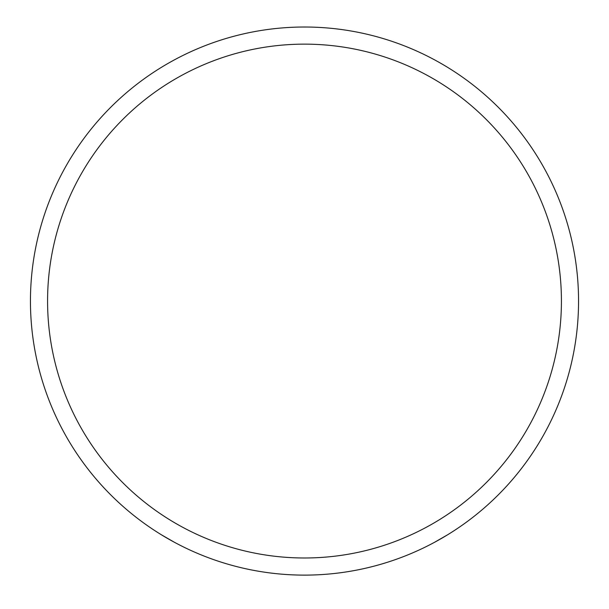 <?xml version="1.0" encoding="UTF-8"?>
<svg xmlns="http://www.w3.org/2000/svg" width="609" height="609" viewBox="0 0 609 609"><rect width="100%" height="100%" fill="white"/><g stroke="black" fill="none" stroke-linecap="round" stroke-linejoin="round"><path stroke-width="0.91" d="M47.578 301.067A256.922 256.922 0 0 1 432.961 78.561A256.922 256.922 0 0 1 432.961 523.565A256.922 256.922 0 0 1 47.578 301.067M30.45 301.067A274.05 274.05 0 0 1 441.525 63.732A274.05 274.05 0 0 1 441.525 538.402A274.05 274.05 0 0 1 30.45 301.067M434.461 542.345L447.28 534.976M174.539 542.345L161.72 534.976"/></g></svg>
